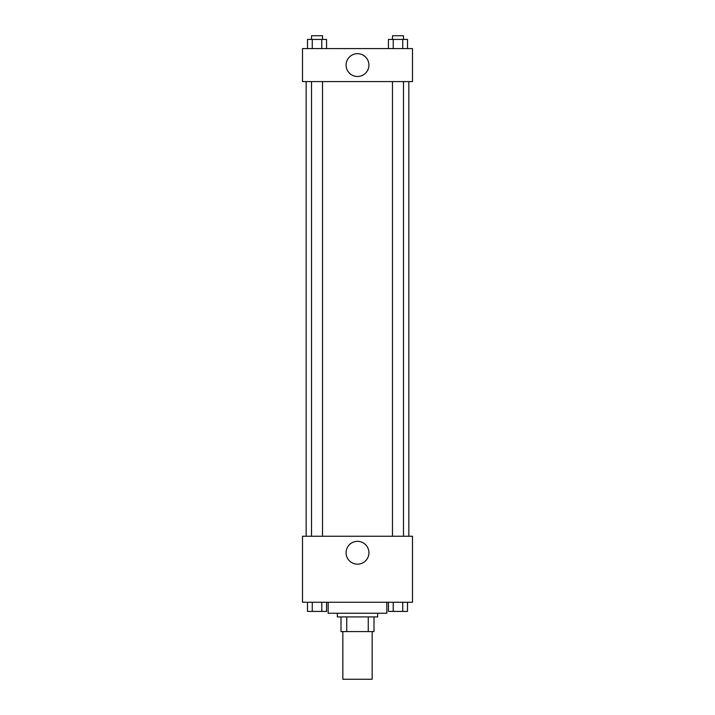 <?xml version="1.0" encoding="UTF-8"?>
<svg xmlns="http://www.w3.org/2000/svg" width="715" height="715" viewBox="0 0 715 715"><rect width="100%" height="100%" fill="white"/><g stroke="black" fill="none" stroke-linecap="round" stroke-linejoin="round"><path stroke-width="1.07" d="M342.834 631.586L342.834 679.25L372.166 679.25L372.166 631.586M368.261 616.92L368.261 631.586L341.001 631.586L341.001 616.92M368.261 631.586L373.999 631.586L373.999 616.92L373.999 631.586M377.663 613.247L377.663 616.92L337.337 616.92L337.337 613.247M346.739 616.92L346.739 631.586M328.167 602.253L328.167 613.247L386.833 613.247L386.833 602.253M412.501 602.253L302.499 602.253L302.499 536.25L412.501 536.25L412.501 602.253M357.5 564.171A11.413 11.413 0 0 1 347.615 547.038A11.413 11.413 0 0 1 367.385 547.038A11.413 11.413 0 0 1 357.5 564.171M408.837 81.582L408.837 536.25M392.481 536.25L392.481 81.582M322.519 81.582L322.519 536.25M412.501 81.582L302.499 81.582L302.499 48.584L412.501 48.584L412.501 81.582M368.913 65.083A11.413 11.413 0 0 1 351.789 74.968A11.413 11.413 0 0 1 351.789 55.198A11.413 11.413 0 0 1 368.913 65.083M407.505 48.584L407.505 39.414L388.451 39.414L388.451 48.584M402.742 39.414L402.742 48.584M393.214 39.414L393.214 48.584M392.481 39.414L392.481 35.75L403.483 35.75L403.483 39.414M326.549 48.584L326.549 39.414L307.495 39.414L307.495 48.584M321.786 39.414L321.786 48.584M312.258 39.414L312.258 48.584M311.517 39.414L311.517 35.75L322.519 35.75L322.519 39.414M407.505 602.253L407.505 611.414L388.451 611.414L388.451 602.253M402.742 602.253L402.742 611.414M393.214 602.253L393.214 611.414M403.483 611.414L392.481 611.414M326.549 602.253L326.549 611.414L307.495 611.414L307.495 602.253M321.786 602.253L321.786 611.414M312.258 602.253L312.258 611.414M322.519 611.414L311.517 611.414M306.163 81.582L306.163 536.25M403.483 536.25L403.483 81.582M311.517 81.582L311.517 536.25"/></g></svg>

